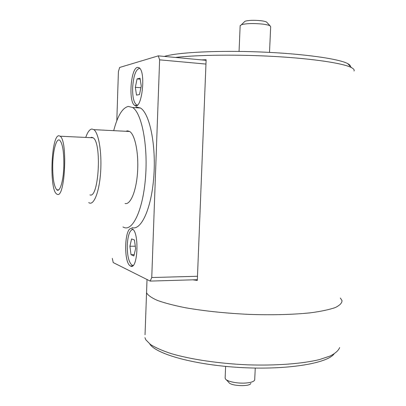 <?xml version="1.0" encoding="UTF-8"?>
<svg xmlns="http://www.w3.org/2000/svg" width="406" height="406" viewBox="0 0 406 406"><rect width="100%" height="100%" fill="white"/><g stroke="black" fill="none" stroke-linecap="round" stroke-linejoin="round"><path stroke-width="0.61" d="M255.257 368.064L254.689 380.001C254.014 381.493 251.294 382.482 246.523 382.97C238.139 383.817 226.802 381.554 225.366 378.823L225.142 377.707M250.827 383.325C250.203 386.882 230.598 386.096 228.857 382.447L226.157 379.646M244.133 22.112L245.062 21.224C248.705 20.219 253.973 20.041 260.87 20.701C263.753 21.056 265.666 21.518 266.61 22.091L267.036 22.548M240.154 25.857L241.372 24.736C246.209 23.426 253.248 23.208 262.494 24.076C266.346 24.543 268.899 25.152 270.137 25.893L270.675 26.776L269.518 52.394M197.341 279.698L150.169 281.089L151.753 277.531L197.478 276.273M112.295 258.368L113.238 262.58L150.169 281.089M116.806 120.724L118.415 71.598L119.648 67.467L158.284 55.855L159.619 59.839L205.959 64.067M158.284 55.855L206.111 60.321M137.385 67.401L139.035 67.685C146.393 71.507 141.724 111.148 134.731 105.387C128.337 102.287 130.63 68.523 137.385 67.401M131.843 228.74L132.244 228.918C139.664 232.009 137.746 271.056 130.468 265.986C123.251 262.915 124.601 225.589 131.843 228.74M151.753 277.531L159.619 59.839M57.307 194.342L56.591 193.951C49.141 189.181 51.252 134.99 58.951 135.741L60.169 136.228C67.909 140.958 64.955 198.605 57.307 194.342M90.518 137.654L91.68 137.289L93.091 137.776C102.033 142.486 98.754 199.097 89.909 194.89M63.854 165.831C63.503 180.929 59.849 192.814 56.779 189.83C53.922 186.334 52.572 177.869 52.734 164.435C53.044 149.839 56.586 137.299 59.844 140.359C62.656 143.724 63.991 152.214 63.854 165.831M131.889 227.548C140.978 231.039 151.387 209.009 153.772 177.026C156.259 145.089 149.682 113.335 140.425 107.996L136.03 106.925M113.847 130.143C117.628 115.756 122.445 107.849 128.296 106.423L132.584 107.494C141.603 112.838 148.007 144.724 145.571 176.803C143.232 208.928 133.077 231.055 124.216 227.548L122.967 226.979M125.885 131.285L127.474 130.844L129.666 131.483C135.076 134.69 138.837 153.336 137.543 172.22C136.309 191.13 130.448 205.066 125.028 203.518M85.889 137.015C87.706 131.925 89.721 129.26 91.934 129.012L93.857 129.646C98.597 132.874 101.87 151.869 100.698 171.134C99.582 190.424 94.41 204.644 89.66 203.076L88.696 202.609M141.258 86.077L139.471 94.573L136.517 95.095L135.34 87.305L137.076 78.901L140.04 78.196L141.258 86.077M140.187 79.15L137.076 78.901M137.456 105.012L136.34 104.687C133.726 102.398 132.488 96.79 132.625 87.869C133.467 75.673 135.837 69.157 139.735 68.315M140.912 87.726L135.34 87.305M135.619 248.573L133.889 255.947L131.036 254.704L129.905 246.254L131.58 238.936L134.442 240.007L135.619 248.573M133.153 265.397L132.016 265.164C128.788 262.383 127.21 255.724 127.276 245.188C127.865 235.302 129.753 230.055 132.935 229.446M135.294 246.198L129.905 246.254M134.193 254.658L131.036 254.704M175.438 57.459C197.717 54.82 238.662 54.348 276.45 56.581C314.264 58.819 343.506 63.372 351.479 67.619C353.763 68.822 354.6 69.974 353.991 71.075M164.359 56.424L164.877 56.272C178.366 52.328 218.189 50.273 260.622 51.983C303.069 53.678 339 58.779 347.724 63.615C349.571 64.605 350.469 65.564 350.424 66.493M201.528 59.89L206.131 59.748L197.311 280.439L192.82 279.835M340.36 298.04L342.009 300.618C342.035 303.079 339.746 305.408 335.148 307.601C329.18 309.666 320.999 311.397 310.61 312.798C293.639 314.599 272.167 315.183 249.248 314.401C225.711 313.275 204.487 311.062 185.572 307.773C174.149 305.5 164.8 303.064 157.528 300.465C151.575 297.852 147.916 295.284 146.546 292.767L147.018 279.506M342.009 300.618C342.035 303.079 339.746 305.408 335.148 307.601C329.18 309.666 320.999 311.397 310.61 312.798C293.639 314.599 272.167 315.183 249.248 314.401C225.711 313.275 204.487 311.062 185.572 307.773C174.149 305.5 164.8 303.064 157.528 300.465C151.575 297.852 147.916 295.284 146.546 292.767L145.043 334.788M333.996 354.027C326.739 363.578 286.403 370.145 240.413 367.516C194.413 364.958 155.934 354.073 149.738 343.943M339.655 347.541C338.518 350.545 335.326 353.377 330.088 356.037L319.42 359.584C302.176 363.796 275.628 365.811 247.005 364.806C218.326 363.512 190.515 359.31 171.266 353.631C162.38 350.698 155.437 347.643 150.448 344.471L145.79 339.756L144.937 337.665M225.624 366.4L225.117 378.204M240.164 25.553L239.063 51.41M245.062 21.224L241.372 24.736M266.61 22.091L270.137 25.893M136.695 105.514L134.731 105.387M132.457 265.945L130.468 265.986M58.682 189.866L56.779 189.83M132.584 107.494L140.425 107.996M60.169 136.228L93.091 137.776M93.857 129.646L129.666 131.483M347.724 63.615L351.479 67.619"/></g></svg>
